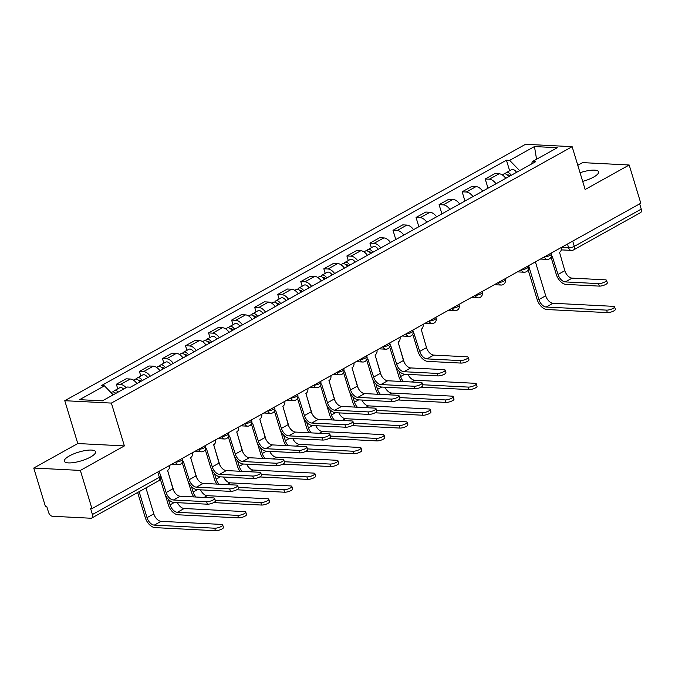 <?xml version="1.0" encoding="UTF-8"?>
<svg xmlns="http://www.w3.org/2000/svg" width="675" height="675" viewBox="0 0 675 675"><rect width="100%" height="100%" fill="white"/><g stroke="black" fill="none" stroke-linecap="round" stroke-linejoin="round"><path stroke-width="1.01" d="M90.551 457.026A16.31 4.548 -16.9 0 0 95.555 451.744A16.31 4.548 -16.9 0 0 85.641 450.487A16.31 4.548 -16.9 0 0 69.356 455.946A16.31 4.548 -16.9 0 0 64.353 461.227A16.31 4.548 -16.9 0 0 74.275 462.485A16.31 4.548 -16.9 0 0 90.551 457.026M582.677 181.381A16.31 4.548 -16.9 0 0 593.578 177.103A16.31 4.548 -16.9 0 0 598.582 171.821A16.31 4.548 -16.9 0 0 580.044 172.716M33.75 468.045L80.35 470.424L91.969 508.646L640.803 203.226L629.184 165.004L585.149 189.506L572.138 146.678L525.53 144.298L64.775 400.705L77.785 443.534L33.75 468.045L45.36 506.267L46.718 506.334L48.533 512.291A4.185 2.455 -119.1 0 0 52.414 516.265L90.863 518.231A4.185 2.455 -119.1 0 0 91.733 518.046A4.185 2.455 -119.1 0 0 92.416 514.527L159.359 477.276A4.185 1.164 -16.9 0 0 160.642 475.926L159.216 471.226M629.184 165.004L582.584 162.624L577.792 165.291M80.35 470.424L124.386 445.913L111.375 403.085L572.138 146.678M91.969 508.646L90.61 508.579L92.416 514.527M639.655 203.858L641.25 209.107A4.185 2.455 60.9 0 1 640.567 212.625L573.623 249.877A4.185 2.455 -119.1 0 0 574.307 246.367L641.25 209.107M505.761 178.327A9.619 5.653 -119.1 0 0 499.103 173.77L494.961 173.551L485.207 178.985L489.35 179.196A9.619 5.653 60.9 0 1 496.007 183.76M488.008 188.207L485.207 178.985M482.709 191.16A9.619 5.653 -119.1 0 0 476.052 186.595L471.901 186.384L462.147 191.81L466.298 192.021A9.619 5.653 60.9 0 1 472.956 196.585M464.957 201.04L462.147 191.81M459.658 203.985A9.619 5.653 -119.1 0 0 452.993 199.42L448.85 199.209L439.096 204.643L443.239 204.854A9.619 5.653 60.9 0 1 449.904 209.41M441.906 213.865L439.096 204.643M436.607 216.818A9.619 5.653 -119.1 0 0 429.941 212.254L425.798 212.043L416.045 217.468L420.188 217.679A9.619 5.653 60.9 0 1 426.853 222.244M418.846 226.699L416.045 217.468M413.556 229.643A9.619 5.653 -119.1 0 0 406.89 225.079L402.747 224.868L392.993 230.293L397.136 230.512A9.619 5.653 60.9 0 1 403.802 235.069M395.795 239.524L392.993 230.293M390.496 242.468A9.619 5.653 -119.1 0 0 383.839 237.912L379.696 237.701L369.942 243.127L374.085 243.337A9.619 5.653 60.9 0 1 380.742 247.902M371.334 247.717L369.942 243.127M367.445 255.302A9.619 5.653 -119.1 0 0 360.788 250.737L356.636 250.526L346.891 255.952L351.034 256.163A9.619 5.653 60.9 0 1 357.691 260.727M348.283 260.55L346.891 255.952M344.393 268.127A9.619 5.653 -119.1 0 0 337.728 263.571L333.585 263.351L323.831 268.785L327.974 268.996A9.619 5.653 60.9 0 1 334.64 273.561M325.232 273.375L323.831 268.785M321.342 280.96A9.619 5.653 -119.1 0 0 314.677 276.396L310.534 276.185L300.78 281.61L304.923 281.821A9.619 5.653 60.9 0 1 311.588 286.386M302.181 286.208L300.78 281.61M298.291 293.785A9.619 5.653 -119.1 0 0 291.625 289.221L287.483 289.01L277.729 294.443L281.872 294.654A9.619 5.653 60.9 0 1 288.537 299.211M279.121 299.033L277.729 294.443M275.231 306.619A9.619 5.653 -119.1 0 0 268.574 302.054L264.431 301.843L254.677 307.268L258.82 307.479A9.619 5.653 60.9 0 1 265.486 312.044M256.07 311.867L254.677 307.268M252.18 319.444A9.619 5.653 -119.1 0 0 245.523 314.879L241.38 314.668L231.626 320.093L235.769 320.313A9.619 5.653 60.9 0 1 242.426 324.869M233.018 324.692L231.626 320.093M229.129 332.269A9.619 5.653 -119.1 0 0 222.472 327.712L218.32 327.502L208.567 332.927L212.718 333.138A9.619 5.653 60.9 0 1 219.375 337.702M209.967 337.517L208.567 332.927M206.078 345.102A9.619 5.653 -119.1 0 0 199.412 340.538L195.269 340.327L185.515 345.752L189.658 345.963A9.619 5.653 60.9 0 1 196.324 350.527M186.916 350.35L185.515 345.752M183.026 357.927A9.619 5.653 -119.1 0 0 176.361 353.371L172.218 353.152L162.464 358.585L166.607 358.796A9.619 5.653 60.9 0 1 173.273 363.361M163.865 363.175L162.464 358.585M159.975 370.761A9.619 5.653 -119.1 0 0 153.309 366.196L149.167 365.985L139.413 371.41L143.556 371.621A9.619 5.653 60.9 0 1 150.221 376.186M140.805 376.009L139.413 371.41M136.915 383.586A9.619 5.653 -119.1 0 0 130.258 379.021L126.115 378.81L116.362 384.244L120.504 384.455A9.619 5.653 60.9 0 1 126.09 387.669M117.754 388.834L116.362 384.244M519.64 170.606L509.642 160.363L534.465 146.551L557.288 147.715L532.465 161.528L531.411 164.059M509.642 160.363L506.444 160.203L101.25 385.687L104.439 385.847L79.616 399.668L102.44 400.832L127.271 387.02L130.461 387.18L535.663 161.696L532.465 161.528M64.775 400.705L111.375 403.085M77.785 443.534L124.386 445.913M509.65 170.75L506.444 160.203M104.439 385.847L113.214 394.841M534.465 146.551L536.566 159.249M606.538 280.327L607.298 282.825A4.809 1.342 163.1 0 1 604.555 284.985A4.809 1.342 163.1 0 1 599.299 286.116L598.539 283.618A4.809 1.342 -16.9 0 0 603.796 282.488A4.809 1.342 -16.9 0 0 606.538 280.327A4.809 1.342 -16.9 0 0 605.34 279.83L572.122 278.134A7.838 4.607 60.9 0 1 564.832 270.675L559.516 252.298A4.185 3.172 92.9 0 0 561.44 247.387M551.053 257.192L556.267 274.362A10.555 6.21 -119.1 0 0 566.08 284.411L599.299 286.116M551.298 256.652A4.185 3.172 92.9 0 0 552.268 256.331L558.039 274.455A7.838 4.607 60.9 0 0 565.321 281.914L598.539 283.618M614.596 306.83L615.355 309.327A4.809 1.342 163.1 0 1 612.613 311.487A4.809 1.342 163.1 0 1 607.357 312.618L606.597 310.12A4.809 1.342 -16.9 0 0 611.854 308.99A4.809 1.342 -16.9 0 0 614.596 306.83A4.809 1.342 -16.9 0 0 613.389 306.34L553.002 303.252A7.838 4.607 60.9 0 1 545.712 295.785L535.41 261.875M509.811 176.074A2.506 1.477 -119.1 0 0 507.566 175.019A2.506 1.477 -119.1 0 0 507.423 175.12M511.22 175.289A5.223 3.071 -119.1 0 0 506.25 172.648A5.223 3.071 -119.1 0 0 505.288 173.872M516.544 172.336A5.223 3.071 -119.1 0 0 511.566 169.687L506.25 172.648M606.597 310.12L546.202 307.032A7.838 4.607 60.9 0 1 538.92 299.573L528.609 265.655M508.705 176.69A5.223 3.071 -119.1 0 0 503.736 174.04L502.234 174.876M528.12 269.772L537.148 299.481A10.555 6.21 -119.1 0 0 546.961 309.53L607.357 312.618M468.222 357.294L468.982 359.792A4.809 1.342 163.1 0 1 466.239 361.952A4.809 1.342 163.1 0 1 460.983 363.082L460.223 360.585A4.809 1.342 -16.9 0 0 465.48 359.463A4.809 1.342 -16.9 0 0 468.222 357.294A4.809 1.342 -16.9 0 0 467.024 356.805L433.806 355.109A7.838 4.607 60.9 0 1 426.516 347.642L421.2 329.273A4.185 3.172 92.9 0 0 423.124 324.363M412.737 334.159L417.952 351.337A10.555 6.21 -119.1 0 0 427.764 361.387L460.983 363.082M412.982 333.627A4.185 3.172 92.9 0 0 413.952 333.307L419.723 351.43A7.838 4.607 60.9 0 0 427.005 358.889L460.223 360.585M476.28 383.805L477.039 386.302A4.809 1.342 163.1 0 1 474.289 388.462A4.809 1.342 163.1 0 1 469.032 389.593L468.281 387.096A4.809 1.342 -16.9 0 0 473.538 385.965A4.809 1.342 -16.9 0 0 476.28 383.805A4.809 1.342 -16.9 0 0 475.073 383.307L414.678 380.227A7.838 4.607 60.9 0 1 408.021 374.38M371.495 253.049A2.506 1.477 -119.1 0 0 369.25 251.994A2.506 1.477 -119.1 0 0 369.107 252.087M372.904 252.264A5.223 3.071 -119.1 0 0 367.934 249.615A5.223 3.071 -119.1 0 0 366.972 250.847M378.228 249.303A5.223 3.071 -119.1 0 0 373.25 246.653L367.934 249.615M403.507 381.569A7.838 4.607 60.9 0 1 400.604 376.54L398.933 371.064M404.274 362.492L398.09 342.132M370.389 253.665A5.223 3.071 -119.1 0 0 365.42 251.016L363.918 251.851M395.812 366.508L398.832 376.456A10.555 6.21 -119.1 0 0 401.304 381.459M421.149 387.146L469.032 389.593M468.281 387.096L422.668 384.758M445.171 370.128L445.93 372.625A4.809 1.342 163.1 0 1 443.188 374.785A4.809 1.342 163.1 0 1 437.932 375.916L437.172 373.418A4.809 1.342 -16.9 0 0 442.429 372.288A4.809 1.342 -16.9 0 0 445.171 370.128A4.809 1.342 -16.9 0 0 443.973 369.63L410.746 367.934A7.838 4.607 60.9 0 1 403.464 360.475L398.14 342.098A4.185 3.172 92.9 0 0 400.073 337.188M389.686 346.992L394.9 364.163A10.555 6.21 -119.1 0 0 404.713 374.212L437.932 375.916M389.931 346.452A4.185 3.172 92.9 0 0 390.901 346.132L396.672 364.255A7.838 4.607 60.9 0 0 403.954 371.714L437.172 373.418M453.22 396.63L453.98 399.127A4.809 1.342 163.1 0 1 451.237 401.288A4.809 1.342 163.1 0 1 445.981 402.418L445.222 399.921A4.809 1.342 -16.9 0 0 450.478 398.79A4.809 1.342 -16.9 0 0 453.22 396.63A4.809 1.342 -16.9 0 0 452.022 396.141L391.627 393.052A7.838 4.607 60.9 0 1 384.969 387.214M348.443 265.874A2.506 1.477 -119.1 0 0 346.199 264.819A2.506 1.477 -119.1 0 0 346.056 264.921M349.852 265.089A5.223 3.071 -119.1 0 0 344.874 262.448A5.223 3.071 -119.1 0 0 343.913 263.672M355.168 262.136A5.223 3.071 -119.1 0 0 350.198 259.487L344.874 262.448M380.455 394.402A7.838 4.607 60.9 0 1 377.544 389.374L375.882 383.889M381.223 375.317L375.038 354.957M347.338 266.49A5.223 3.071 -119.1 0 0 342.368 263.841L340.867 264.676M372.76 379.342L375.781 389.281A10.555 6.21 -119.1 0 0 378.253 394.284M398.098 399.971L445.981 402.418M445.222 399.921L399.617 397.592M422.12 382.953L422.879 385.45A4.809 1.342 163.1 0 1 420.137 387.61A4.809 1.342 163.1 0 1 414.88 388.741L414.121 386.243A4.809 1.342 -16.9 0 0 419.377 385.113A4.809 1.342 -16.9 0 0 422.12 382.953A4.809 1.342 -16.9 0 0 420.913 382.463L387.695 380.767A7.838 4.607 60.9 0 1 380.413 373.3L375.089 354.932A4.185 3.172 92.9 0 0 377.013 350.021M366.635 359.817L371.849 376.996A10.555 6.21 -119.1 0 0 381.653 387.045L414.88 388.741M366.871 359.277A4.185 3.172 92.9 0 0 367.85 358.957L373.613 377.08A7.838 4.607 60.9 0 0 380.902 384.548L414.121 386.243M399.068 395.786L399.828 398.284A4.809 1.342 163.1 0 1 397.077 400.444A4.809 1.342 163.1 0 1 391.821 401.566L391.07 399.077A4.809 1.342 -16.9 0 0 396.326 397.946A4.809 1.342 -16.9 0 0 399.068 395.786A4.809 1.342 -16.9 0 0 397.862 395.288L364.643 393.593A7.838 4.607 60.9 0 1 357.362 386.125L352.038 367.757A4.185 3.172 92.9 0 0 353.962 362.846M343.575 372.651L348.798 389.821A10.555 6.21 -119.1 0 0 358.602 399.87L391.821 401.566M343.82 372.111A4.185 3.172 92.9 0 0 344.798 371.79L350.561 389.914A7.838 4.607 60.9 0 0 357.843 397.373L391.07 399.077M376.009 408.611L376.768 411.109A4.809 1.342 163.1 0 1 374.026 413.269A4.809 1.342 163.1 0 1 368.769 414.399L368.01 411.902A4.809 1.342 -16.9 0 0 373.267 410.771A4.809 1.342 -16.9 0 0 376.009 408.611A4.809 1.342 -16.9 0 0 374.811 408.122L341.592 406.418A7.838 4.607 60.9 0 1 334.311 398.959L328.987 380.59A4.185 3.172 92.9 0 0 330.91 375.671M320.524 385.476L325.747 402.654A10.555 6.21 -119.1 0 0 335.551 412.703L368.769 414.399M320.768 384.936A4.185 3.172 92.9 0 0 321.747 384.615L327.51 402.739A7.838 4.607 60.9 0 0 334.792 410.206L368.01 411.902M352.957 421.445L353.717 423.942A4.809 1.342 163.1 0 1 350.975 426.102A4.809 1.342 163.1 0 1 345.718 427.224L344.959 424.727A4.809 1.342 -16.9 0 0 350.215 423.605A4.809 1.342 -16.9 0 0 352.957 421.445A4.809 1.342 -16.9 0 0 351.759 420.947L318.541 419.251A7.838 4.607 60.9 0 1 311.251 411.784L305.935 393.415A4.185 3.172 92.9 0 0 307.859 388.505M297.473 398.309L302.687 415.479A10.555 6.21 -119.1 0 0 312.5 425.528L345.718 427.224M297.717 397.769A4.185 3.172 92.9 0 0 298.688 397.448L304.459 415.572A7.838 4.607 60.9 0 0 311.74 423.031L344.959 424.727M329.906 434.27L330.666 436.767A4.809 1.342 163.1 0 1 327.923 438.927A4.809 1.342 163.1 0 1 322.667 440.058L321.907 437.56A4.809 1.342 -16.9 0 0 327.164 436.43A4.809 1.342 -16.9 0 0 329.906 434.27A4.809 1.342 -16.9 0 0 328.708 433.772L295.481 432.076A7.838 4.607 60.9 0 1 288.2 424.617L282.876 406.249A4.185 3.172 92.9 0 0 284.808 401.33M274.421 411.134L279.636 428.304A10.555 6.21 -119.1 0 0 289.448 438.362L322.667 440.058M274.666 410.594A4.185 3.172 92.9 0 0 275.636 410.273L281.407 428.397A7.838 4.607 60.9 0 0 288.689 435.864L321.907 437.56M306.855 447.095L307.614 449.592A4.809 1.342 163.1 0 1 304.872 451.752A4.809 1.342 163.1 0 1 299.616 452.883L298.856 450.385A4.809 1.342 -16.9 0 0 304.113 449.263A4.809 1.342 -16.9 0 0 306.855 447.095A4.809 1.342 -16.9 0 0 305.648 446.605L272.43 444.909A7.838 4.607 60.9 0 1 265.148 437.442L259.824 419.074A4.185 3.172 92.9 0 0 261.757 414.163M251.37 423.959L256.584 441.138A10.555 6.21 -119.1 0 0 266.397 451.187L299.616 452.883M251.606 423.427A4.185 3.172 92.9 0 0 252.585 423.107L258.348 441.231A7.838 4.607 60.9 0 0 265.638 448.689L298.856 450.385M283.804 459.928L284.563 462.426A4.809 1.342 163.1 0 1 281.821 464.586A4.809 1.342 163.1 0 1 276.564 465.716L275.805 463.219A4.809 1.342 -16.9 0 0 281.062 462.088A4.809 1.342 -16.9 0 0 283.804 459.928A4.809 1.342 -16.9 0 0 282.597 459.43L249.379 457.734A7.838 4.607 60.9 0 1 242.097 450.276L236.773 431.899A4.185 3.172 92.9 0 0 238.697 426.988M228.319 436.792L233.533 453.963A10.555 6.21 -119.1 0 0 243.337 464.012L276.564 465.716M228.555 436.252A4.185 3.172 92.9 0 0 229.534 435.932L235.297 454.056A7.838 4.607 60.9 0 0 242.578 461.514L275.805 463.219M260.752 472.753L261.503 475.251A4.809 1.342 163.1 0 1 258.761 477.411A4.809 1.342 163.1 0 1 253.505 478.541L252.745 476.044A4.809 1.342 -16.9 0 0 258.002 474.913A4.809 1.342 -16.9 0 0 260.752 472.753A4.809 1.342 -16.9 0 0 259.546 472.264L226.328 470.568A7.838 4.607 60.9 0 1 219.046 463.101L213.722 444.732A4.185 3.172 92.9 0 0 215.646 439.822M205.259 449.618L210.482 466.796A10.555 6.21 -119.1 0 0 220.286 476.845L253.505 478.541M205.504 449.077A4.185 3.172 92.9 0 0 206.482 448.757L212.245 466.881A7.838 4.607 60.9 0 0 219.527 474.348L252.745 476.044M237.693 485.587L238.452 488.084A4.809 1.342 163.1 0 1 235.71 490.244A4.809 1.342 163.1 0 1 230.453 491.366L229.694 488.877A4.809 1.342 -16.9 0 0 234.951 487.747A4.809 1.342 -16.9 0 0 237.693 485.587A4.809 1.342 -16.9 0 0 236.495 485.089L203.276 483.393A7.838 4.607 60.9 0 1 195.995 475.926L190.671 457.557A4.185 3.172 92.9 0 0 192.594 452.647M182.208 462.451L187.431 479.621A10.555 6.21 -119.1 0 0 197.235 489.67L230.453 491.366M182.453 461.911A4.185 3.172 92.9 0 0 183.431 461.59L189.194 479.714A7.838 4.607 60.9 0 0 196.476 487.173L229.694 488.877M430.169 409.463L430.928 411.961A4.809 1.342 163.1 0 1 428.186 414.121A4.809 1.342 163.1 0 1 422.93 415.252L422.17 412.754A4.809 1.342 -16.9 0 0 427.427 411.623A4.809 1.342 -16.9 0 0 430.169 409.463A4.809 1.342 -16.9 0 0 428.971 408.966L368.575 405.877A7.838 4.607 60.9 0 1 361.91 400.039M325.392 278.707A2.506 1.477 -119.1 0 0 323.148 277.644A2.506 1.477 -119.1 0 0 323.004 277.746M326.801 277.923A5.223 3.071 -119.1 0 0 321.823 275.273A5.223 3.071 -119.1 0 0 320.861 276.505M332.117 274.961A5.223 3.071 -119.1 0 0 327.147 272.312L321.823 275.273M357.396 407.227A7.838 4.607 60.9 0 1 354.493 402.199L352.831 396.723M358.172 388.15L351.987 367.791M324.287 279.315A5.223 3.071 -119.1 0 0 319.309 276.674L317.815 277.509M349.709 392.167L352.73 402.114A10.555 6.21 -119.1 0 0 355.202 407.118M375.047 412.796L422.93 415.252M422.17 412.754L376.566 410.417M407.118 422.288L407.877 424.786A4.809 1.342 163.1 0 1 405.135 426.946A4.809 1.342 163.1 0 1 399.878 428.077L399.119 425.579A4.809 1.342 -16.9 0 0 404.376 424.448A4.809 1.342 -16.9 0 0 407.118 422.288A4.809 1.342 -16.9 0 0 405.92 421.799L345.524 418.711A7.838 4.607 60.9 0 1 338.858 412.872M302.332 291.532A2.506 1.477 -119.1 0 0 300.097 290.478A2.506 1.477 -119.1 0 0 299.953 290.579M303.742 290.748A5.223 3.071 -119.1 0 0 298.772 288.098A5.223 3.071 -119.1 0 0 297.81 289.33M309.066 287.786A5.223 3.071 -119.1 0 0 304.087 285.145L298.772 288.098M334.344 420.061A7.838 4.607 60.9 0 1 331.442 415.032L329.78 409.548M335.121 400.975L328.936 380.616M301.236 292.148A5.223 3.071 -119.1 0 0 296.257 289.499L294.756 290.334M326.658 404.992L329.678 414.939A10.555 6.21 -119.1 0 0 332.142 419.943M351.996 425.63L399.878 428.077M399.119 425.579L353.506 423.25M384.067 435.122L384.826 437.619A4.809 1.342 163.1 0 1 382.084 439.779A4.809 1.342 163.1 0 1 376.827 440.902L376.068 438.404A4.809 1.342 -16.9 0 0 381.324 437.282A4.809 1.342 -16.9 0 0 384.067 435.122A4.809 1.342 -16.9 0 0 382.86 434.624L322.473 431.536A7.838 4.607 60.9 0 1 315.807 425.697M279.281 304.366A2.506 1.477 -119.1 0 0 277.037 303.303A2.506 1.477 -119.1 0 0 276.893 303.404M280.69 303.581A5.223 3.071 -119.1 0 0 275.721 300.932A5.223 3.071 -119.1 0 0 274.759 302.164M286.014 300.62A5.223 3.071 -119.1 0 0 281.036 297.97L275.721 300.932M311.293 432.886A7.838 4.607 60.9 0 1 308.391 427.857L306.728 422.381M312.069 413.8L305.885 393.449M278.184 304.973A5.223 3.071 -119.1 0 0 273.206 302.324L271.704 303.159M303.598 417.825L306.619 427.764A10.555 6.21 -119.1 0 0 309.091 432.776M328.944 438.455L376.827 440.902M376.068 438.404L330.455 436.075M361.015 447.947L361.775 450.444A4.809 1.342 163.1 0 1 359.032 452.604A4.809 1.342 163.1 0 1 353.776 453.735L353.017 451.237A4.809 1.342 -16.9 0 0 358.273 450.107A4.809 1.342 -16.9 0 0 361.015 447.947A4.809 1.342 -16.9 0 0 359.809 447.458L299.422 444.369A7.838 4.607 60.9 0 1 292.756 438.531M256.23 317.191A2.506 1.477 -119.1 0 0 253.986 316.136A2.506 1.477 -119.1 0 0 253.842 316.238M257.639 316.406A5.223 3.071 -119.1 0 0 252.669 313.757A5.223 3.071 -119.1 0 0 251.707 314.989M262.963 313.445A5.223 3.071 -119.1 0 0 257.985 310.795L252.669 313.757M288.242 445.711A7.838 4.607 60.9 0 1 285.339 440.691L283.669 435.206M289.01 426.634L282.825 406.274M255.125 317.807A5.223 3.071 -119.1 0 0 250.155 315.157L248.653 315.993M280.547 430.65L283.567 440.598A10.555 6.21 -119.1 0 0 286.04 445.601M305.893 451.288L353.776 453.735M353.017 451.237L307.403 448.909M337.964 460.772L338.715 463.269A4.809 1.342 163.1 0 1 335.973 465.429A4.809 1.342 163.1 0 1 330.716 466.56L329.957 464.062A4.809 1.342 -16.9 0 0 335.213 462.94A4.809 1.342 -16.9 0 0 337.964 460.772A4.809 1.342 -16.9 0 0 336.757 460.282L276.362 457.194A7.838 4.607 60.9 0 1 269.705 451.356M233.179 330.016A2.506 1.477 -119.1 0 0 230.934 328.961A2.506 1.477 -119.1 0 0 230.791 329.062M234.588 329.24A5.223 3.071 -119.1 0 0 229.61 326.59A5.223 3.071 -119.1 0 0 228.656 327.814M239.903 326.278A5.223 3.071 -119.1 0 0 234.934 323.629L229.61 326.59M265.191 458.544A7.838 4.607 60.9 0 1 262.28 453.516L260.618 448.04M265.958 439.459L259.774 419.099M232.073 330.632A5.223 3.071 -119.1 0 0 227.104 327.983L225.602 328.818M257.496 443.483L260.516 453.423A10.555 6.21 -119.1 0 0 262.988 458.435M282.833 464.113L330.716 466.56M329.957 464.062L284.352 461.734M314.904 473.605L315.664 476.103A4.809 1.342 163.1 0 1 312.922 478.263A4.809 1.342 163.1 0 1 307.665 479.393L306.906 476.896A4.809 1.342 -16.9 0 0 312.162 475.765A4.809 1.342 -16.9 0 0 314.904 473.605A4.809 1.342 -16.9 0 0 313.706 473.108L253.311 470.028A7.838 4.607 60.9 0 1 246.653 464.181M210.127 342.849A2.506 1.477 -119.1 0 0 207.883 341.795A2.506 1.477 -119.1 0 0 207.74 341.887M211.537 342.065A5.223 3.071 -119.1 0 0 206.558 339.415A5.223 3.071 -119.1 0 0 205.597 340.647M216.852 339.103A5.223 3.071 -119.1 0 0 211.882 336.454L206.558 339.415M242.131 471.369A7.838 4.607 60.9 0 1 239.228 466.341L237.566 460.865M242.907 452.292L236.722 431.933M209.022 343.465A5.223 3.071 -119.1 0 0 204.044 340.816L202.551 341.651M234.444 456.308L237.465 466.256A10.555 6.21 -119.1 0 0 239.937 471.26M259.782 476.947L307.665 479.393M306.906 476.896L261.301 474.559M291.853 486.43L292.613 488.928A4.809 1.342 163.1 0 1 289.87 491.088A4.809 1.342 163.1 0 1 284.614 492.218L283.854 489.721A4.809 1.342 -16.9 0 0 289.111 488.59A4.809 1.342 -16.9 0 0 291.853 486.43A4.809 1.342 -16.9 0 0 290.655 485.941L230.259 482.853A7.838 4.607 60.9 0 1 223.594 477.014M187.076 355.674A2.506 1.477 -119.1 0 0 184.832 354.62A2.506 1.477 -119.1 0 0 184.688 354.721M188.485 354.89A5.223 3.071 -119.1 0 0 183.507 352.249A5.223 3.071 -119.1 0 0 182.545 353.472M193.801 351.937A5.223 3.071 -119.1 0 0 188.831 349.287L183.507 352.249M219.08 484.203A7.838 4.607 60.9 0 1 216.177 479.174L214.515 473.69M219.856 465.117L213.671 444.757M185.971 356.29A5.223 3.071 -119.1 0 0 180.993 353.641L179.499 354.476M211.393 469.142L214.414 479.081A10.555 6.21 -119.1 0 0 216.878 484.085M236.731 489.772L284.614 492.218M283.854 489.721L238.241 487.392M268.802 499.264L269.561 501.761A4.809 1.342 163.1 0 1 266.819 503.921A4.809 1.342 163.1 0 1 261.562 505.052L260.803 502.554A4.809 1.342 -16.9 0 0 266.06 501.424A4.809 1.342 -16.9 0 0 268.802 499.264A4.809 1.342 -16.9 0 0 267.604 498.766L207.208 495.678A7.838 4.607 60.9 0 1 200.543 489.839M164.017 368.508A2.506 1.477 -119.1 0 0 161.772 367.445A2.506 1.477 -119.1 0 0 161.629 367.546M165.426 367.723A5.223 3.071 -119.1 0 0 160.456 365.074A5.223 3.071 -119.1 0 0 159.494 366.306M170.75 364.762A5.223 3.071 -119.1 0 0 165.772 362.112L160.456 365.074M196.028 497.028A7.838 4.607 60.9 0 1 193.126 491.999L191.464 486.523M196.805 477.951L190.62 457.591M162.92 369.124A5.223 3.071 -119.1 0 0 157.942 366.474L156.44 367.31M188.342 481.967L191.363 491.915A10.555 6.21 -119.1 0 0 193.826 496.918M213.68 502.597L261.562 505.052M260.803 502.554L215.19 500.217M245.751 512.089L246.51 514.586A4.809 1.342 163.1 0 1 243.768 516.746A4.809 1.342 163.1 0 1 238.511 517.877L237.752 515.379A4.809 1.342 -16.9 0 0 243.008 514.249A4.809 1.342 -16.9 0 0 245.751 512.089A4.809 1.342 -16.9 0 0 244.544 511.599L184.157 508.511A7.838 4.607 60.9 0 1 177.491 502.673M140.965 381.333A2.506 1.477 -119.1 0 0 138.721 380.278A2.506 1.477 -119.1 0 0 138.578 380.379M142.374 380.548A5.223 3.071 -119.1 0 0 137.405 377.899A5.223 3.071 -119.1 0 0 136.443 379.131M147.698 377.587A5.223 3.071 -119.1 0 0 142.72 374.946L137.405 377.899M237.752 515.379L177.356 512.291A7.838 4.607 60.9 0 1 170.075 504.833L168.404 499.348M173.753 490.776L167.56 470.416M139.86 381.949A5.223 3.071 -119.1 0 0 134.89 379.299L133.388 380.135M165.282 494.792L168.303 504.74A10.555 6.21 -119.1 0 0 178.116 514.789L238.511 517.877M214.642 498.412L215.401 500.909A4.809 1.342 163.1 0 1 212.659 503.069A4.809 1.342 163.1 0 1 207.402 504.2L206.643 501.702A4.809 1.342 -16.9 0 0 211.899 500.572A4.809 1.342 -16.9 0 0 214.642 498.412A4.809 1.342 -16.9 0 0 213.443 497.922L180.225 496.218A7.838 4.607 60.9 0 1 172.935 488.759L167.619 470.391A4.185 3.172 92.9 0 0 169.543 465.472M160.321 479.115L164.371 492.455A10.555 6.21 -119.1 0 0 174.184 502.504L207.402 504.2M160.211 474.5A4.185 3.172 92.9 0 0 160.372 474.415L166.143 492.539A7.838 4.607 60.9 0 0 173.424 500.006L206.643 501.702M222.699 524.922L223.459 527.42A4.809 1.342 163.1 0 1 220.708 529.58A4.809 1.342 163.1 0 1 215.452 530.702L214.701 528.204A4.809 1.342 -16.9 0 0 219.957 527.082A4.809 1.342 -16.9 0 0 222.699 524.922A4.809 1.342 -16.9 0 0 221.493 524.424L161.097 521.336A7.838 4.607 60.9 0 1 153.816 513.877L145.918 487.89M116.454 393.036A2.506 1.477 -119.1 0 0 115.67 393.103A2.506 1.477 -119.1 0 0 115.526 393.204M118.26 392.032A5.223 3.071 -119.1 0 0 114.353 390.732A5.223 3.071 -119.1 0 0 113.392 391.964M123.584 389.07A5.223 3.071 -119.1 0 0 119.669 387.771L114.353 390.732M214.701 528.204L154.305 525.125A7.838 4.607 60.9 0 1 147.023 517.658L139.126 491.67M115.754 393.424A5.223 3.071 -119.1 0 0 111.839 392.133L111.012 392.588M137.641 492.497L145.252 517.565A10.555 6.21 -119.1 0 0 155.064 527.622L215.452 530.702M171.644 464.307L178.31 464.645A4.185 3.172 92.9 0 1 175.576 462.122A4.185 1.164 -16.9 0 0 181.246 460.612A4.185 1.164 -16.9 0 0 182.528 459.253L182.267 458.392M194.704 451.474L201.369 451.82A4.185 3.172 92.9 0 1 198.627 449.288A4.185 1.164 -16.9 0 0 204.297 447.778A4.185 1.164 -16.9 0 0 205.58 446.428L205.318 445.568M217.755 438.649L224.421 438.986A4.185 3.172 92.9 0 1 221.678 436.463A4.185 1.164 -16.9 0 0 227.348 434.953A4.185 1.164 -16.9 0 0 228.631 433.595L228.369 432.734M240.806 425.815L247.472 426.161A4.185 3.172 92.9 0 1 244.73 423.63A4.185 1.164 -16.9 0 0 250.4 422.12A4.185 1.164 -16.9 0 0 251.682 420.77L251.421 419.909M267.789 410.797A4.185 1.164 -16.9 0 0 273.451 409.295A4.185 1.164 -16.9 0 0 274.742 407.936L274.48 407.084M290.849 397.972A4.185 1.164 -16.9 0 0 296.511 396.461A4.185 1.164 -16.9 0 0 297.793 395.111L297.532 394.251M313.9 385.147A4.185 1.164 -16.9 0 0 319.562 383.636A4.185 1.164 -16.9 0 0 320.844 382.278L320.583 381.426M333.02 374.507L339.685 374.844A4.185 3.172 92.9 0 1 336.943 372.322A4.185 1.164 -16.9 0 0 342.613 370.811A4.185 1.164 -16.9 0 0 343.896 369.453L343.634 368.592M356.071 361.673L362.737 362.019A4.185 3.172 92.9 0 1 359.994 359.488A4.185 1.164 -16.9 0 0 365.664 357.978A4.185 1.164 -16.9 0 0 366.947 356.628L366.685 355.767M379.122 348.848L385.788 349.186A4.185 3.172 92.9 0 1 383.046 346.663A4.185 1.164 -16.9 0 0 388.716 345.153A4.185 1.164 -16.9 0 0 389.998 343.794L389.745 342.934M402.173 336.015L408.839 336.361A4.185 3.172 92.9 0 1 406.097 333.83A4.185 1.164 -16.9 0 0 411.775 332.319A4.185 1.164 -16.9 0 0 413.058 330.969L412.796 330.109M425.225 323.19L431.89 323.527A4.185 3.172 92.9 0 1 429.157 321.005A4.185 1.164 -16.9 0 0 434.827 319.494A4.185 1.164 -16.9 0 0 436.109 318.136L435.847 317.284M448.284 310.357L454.95 310.702A4.185 3.172 92.9 0 1 452.208 308.18A4.185 1.164 -16.9 0 0 457.878 306.661A4.185 1.164 -16.9 0 0 459.16 305.311L458.899 304.45M475.267 295.346A4.185 1.164 -16.9 0 0 480.929 293.836A4.185 1.164 -16.9 0 0 482.212 292.477L481.95 291.625M494.387 284.707L501.053 285.044A4.185 3.172 92.9 0 1 498.31 282.521A4.185 1.164 -16.9 0 0 503.98 281.011A4.185 1.164 -16.9 0 0 505.263 279.652L505.001 278.792M517.438 271.873L524.104 272.219A4.185 3.172 92.9 0 1 521.362 269.688A4.185 1.164 -16.9 0 0 527.032 268.177A4.185 1.164 -16.9 0 0 528.322 266.827L528.061 265.967M544.43 256.854A4.185 1.164 -16.9 0 0 550.091 255.352A4.185 1.164 -16.9 0 0 551.374 253.994L551.112 253.133M561.457 247.506L568.637 247.868A4.185 1.164 -16.9 0 0 574.307 246.367L572.712 241.118M567.472 244.029L568.637 247.868A4.185 3.172 -87.1 0 0 571.379 250.4A4.185 4.185 0 0 0 573.623 249.877M143.556 371.621L153.309 366.196M166.607 358.796L176.361 353.371M189.658 345.963L199.412 340.538M212.718 333.138L222.472 327.712M235.769 320.313L245.523 314.879M258.82 307.479L268.574 302.054M281.872 294.654L291.625 289.221M304.923 281.821L314.677 276.396M327.974 268.996L337.728 263.571M351.034 256.163L360.788 250.737M374.085 243.337L383.839 237.912M397.136 230.512L406.89 225.079M420.188 217.679L429.941 212.254M443.239 204.854L452.993 199.42M466.298 192.021L476.052 186.595M489.35 179.196L499.103 173.77M120.504 384.455L130.258 379.021M544.421 256.863A4.185 3.172 92.9 0 0 547.155 259.386A4.185 4.185 0 0 0 551.374 253.994M475.259 295.346A4.185 3.172 92.9 0 0 478.001 297.869A4.185 4.185 0 0 0 482.212 292.477M313.892 385.147A4.185 3.172 92.9 0 0 316.626 387.669A4.185 4.185 0 0 0 320.844 382.278M290.841 397.98A4.185 3.172 92.9 0 0 293.574 400.503A4.185 4.185 0 0 0 297.793 395.111M267.781 410.805A4.185 3.172 92.9 0 0 270.523 413.328A4.185 4.185 0 0 0 274.742 407.936M157.764 472.028L159.359 477.276A4.185 2.455 -119.1 0 1 158.676 480.794A4.185 4.185 0 0 0 160.642 475.926M564.832 270.675L558.039 274.455M572.122 278.134L565.321 281.914M508.503 176.377L509.574 175.778M538.92 299.573L545.712 295.785M546.202 307.032L553.002 303.252M426.516 347.642L419.723 351.43M433.806 355.109L427.005 358.889M370.187 253.353L371.258 252.754M400.604 376.54L404.781 374.22M411.522 381.983L414.678 380.227M403.464 360.475L396.672 364.255M410.746 367.934L403.954 371.714M347.136 266.178L348.207 265.579M377.544 389.374L381.729 387.045M388.471 394.808L391.627 393.052M380.413 373.3L373.613 377.08M387.695 380.767L380.902 384.548M357.362 386.125L350.561 389.914M364.643 393.593L357.843 397.373M334.311 398.959L327.51 402.739M341.592 406.418L334.792 410.206M311.251 411.784L304.459 415.572M318.541 419.251L311.74 423.031M288.2 424.617L281.407 428.397M295.481 432.076L288.689 435.864M265.148 437.442L258.348 441.231M272.43 444.909L265.638 448.689M242.097 450.276L235.297 454.056M249.379 457.734L242.578 461.514M219.046 463.101L212.245 466.881M226.328 470.568L219.527 474.348M195.995 475.926L189.194 479.714M203.276 483.393L196.476 487.173M324.084 279.011L325.156 278.412M354.493 402.199L358.67 399.878M365.42 407.641L368.575 405.877M301.025 291.836L302.105 291.237M331.442 415.032L335.618 412.703M342.368 420.466L345.524 418.711M277.973 304.661L279.045 304.071M308.391 427.857L312.567 425.537M319.309 433.299L322.473 431.536M254.922 317.495L255.994 316.896M285.339 440.691L289.516 438.362M296.257 446.124L299.422 444.369M231.871 330.32L232.942 329.729M262.28 453.516L266.465 451.187M273.206 458.949L276.362 457.194M208.82 343.153L209.891 342.554M239.228 466.341L243.405 464.02M250.155 471.783L253.311 470.028M185.76 355.978L186.84 355.379M216.177 479.174L220.354 476.845M227.104 484.608L230.259 482.853M162.709 368.812L163.789 368.212M193.126 491.999L197.303 489.679M204.044 497.441L207.208 495.678M139.657 381.637L140.729 381.038M170.075 504.833L174.251 502.504M177.356 512.291L184.157 508.511M172.935 488.759L166.143 492.539M180.225 496.218L173.424 500.006M147.023 517.658L153.816 513.877M154.305 525.125L161.097 521.336M540.489 259.048L547.155 259.386M524.104 272.219A4.185 4.185 0 0 0 528.322 266.827M501.053 285.044A4.185 4.185 0 0 0 505.263 279.652M471.336 297.532L478.001 297.869M454.95 310.702A4.185 4.185 0 0 0 459.16 305.311M431.89 323.527A4.185 4.185 0 0 0 436.109 318.136M408.839 336.361A4.185 4.185 0 0 0 413.058 330.969M385.788 349.186A4.185 4.185 0 0 0 389.998 343.794M362.737 362.019A4.185 4.185 0 0 0 366.947 356.628M339.685 374.844A4.185 4.185 0 0 0 343.896 369.453M309.96 387.332L316.626 387.669M286.909 400.157L293.574 400.503M263.858 412.99L270.523 413.328M247.472 426.161A4.185 4.185 0 0 0 251.682 420.77M224.421 438.986A4.185 4.185 0 0 0 228.631 433.595M201.369 451.82A4.185 4.185 0 0 0 205.58 446.428M178.31 464.645A4.185 4.185 0 0 0 182.528 459.253M158.676 480.794L91.733 518.046M571.379 250.4L561.305 249.885"/></g></svg>
